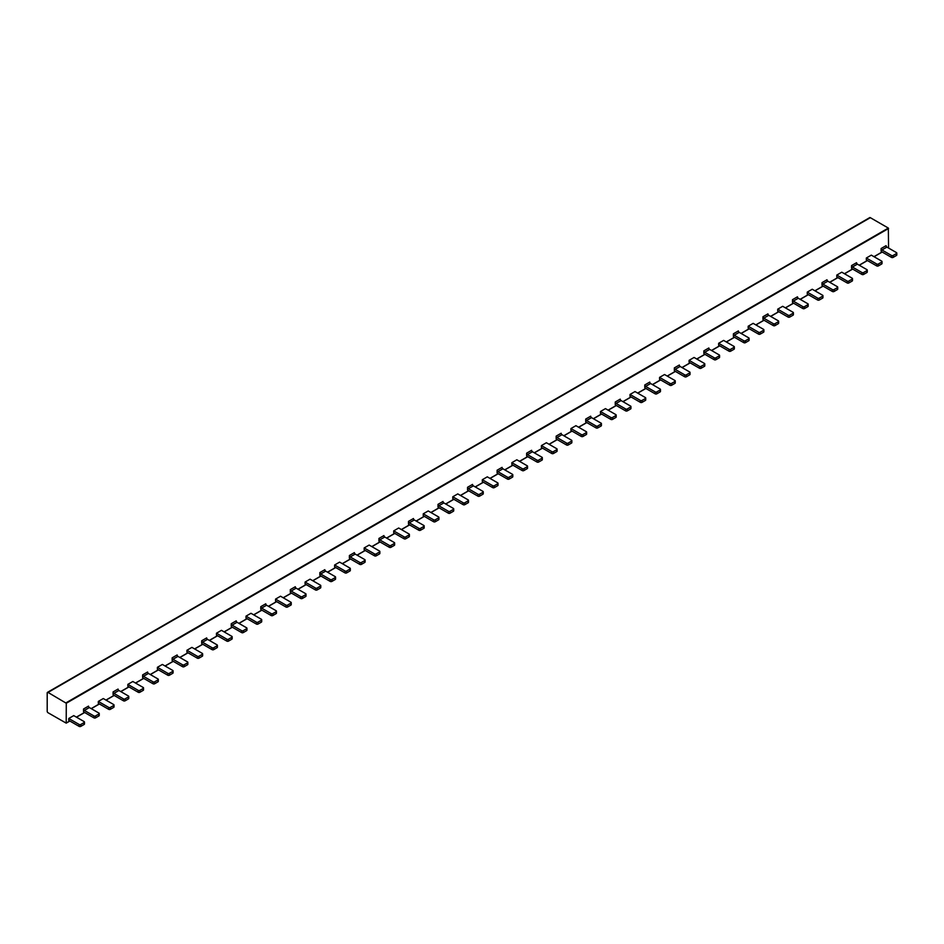 <?xml version="1.0" encoding="UTF-8"?>
<svg xmlns="http://www.w3.org/2000/svg" width="944" height="944" viewBox="0 0 944 944"><rect width="100%" height="100%" fill="white"/><g stroke="black" fill="none" stroke-linecap="round" stroke-linejoin="round"><path stroke-width="1.42" d="M881.684 262.078L881.684 264.001A1.168 0.673 0 0 0 882.026 263.518L882.026 261.606A1.168 0.673 180 0 1 881.684 262.078L878.368 264.001A1.168 0.673 180 0 1 876.705 264.001L866.332 258.007L866.332 259.93L876.705 265.913A1.168 0.673 0 0 0 878.368 265.913L878.368 264.001M881.684 264.001L878.368 265.913M866.332 258.007L871.312 255.14L881.684 261.122A1.168 0.673 180 0 1 882.026 261.606M852.149 279.141L852.149 281.052A1.168 0.673 0 0 0 852.491 280.58L852.491 278.657A1.168 0.673 180 0 1 852.149 279.141L848.833 281.052A1.168 0.673 180 0 1 847.169 281.052L836.797 275.07L836.797 276.981L847.169 282.964A1.168 0.673 0 0 0 848.833 282.964L848.833 281.052M852.149 281.052L848.833 282.964M836.797 275.07L841.777 272.191L852.149 278.185A1.168 0.673 180 0 1 852.491 278.657M822.613 296.192L822.613 298.103A1.168 0.673 0 0 0 822.956 297.631L822.956 295.708A1.168 0.673 180 0 1 822.613 296.192L819.286 298.103A1.168 0.673 180 0 1 817.634 298.103L807.262 292.121L807.262 294.032L817.634 300.027A1.168 0.673 0 0 0 819.286 300.027L819.286 298.103M822.613 298.103L819.286 300.027M807.262 292.121L812.241 289.242L822.613 295.236A1.168 0.673 180 0 1 822.956 295.708M793.066 313.243L793.066 315.166A1.168 0.673 0 0 0 793.408 314.682L793.408 312.771A1.168 0.673 180 0 1 793.066 313.243L789.75 315.166A1.168 0.673 180 0 1 788.087 315.166L777.714 309.172L777.714 311.095L788.087 317.078A1.168 0.673 0 0 0 789.75 317.078L789.75 315.166M793.066 315.166L789.75 317.078M777.714 309.172L782.694 306.304L793.066 312.287A1.168 0.673 180 0 1 793.408 312.771M763.531 330.306L763.531 332.217A1.168 0.673 0 0 0 763.873 331.733L763.873 329.822A1.168 0.673 180 0 1 763.531 330.306L760.215 332.217A1.168 0.673 180 0 1 758.551 332.217L748.179 326.223L748.179 328.146L758.551 334.129A1.168 0.673 0 0 0 760.215 334.129L760.215 332.217M763.531 332.217L760.215 334.129M748.179 326.223L753.159 323.355L763.531 329.338A1.168 0.673 180 0 1 763.873 329.822M733.995 347.357L733.995 349.268A1.168 0.673 0 0 0 734.338 348.796L734.338 346.873A1.168 0.673 180 0 1 733.995 347.357L730.668 349.268A1.168 0.673 180 0 1 729.016 349.268L718.644 343.286L718.644 345.197L729.016 351.192A1.168 0.673 0 0 0 730.668 351.192L730.668 349.268M733.995 349.268L730.668 351.192M718.644 343.286L723.623 340.406L733.995 346.401A1.168 0.673 180 0 1 734.338 346.873M704.448 364.408L704.448 366.331A1.168 0.673 0 0 0 704.79 365.847L704.79 363.936A1.168 0.673 180 0 1 704.448 364.408L701.132 366.331A1.168 0.673 180 0 1 699.469 366.331L689.096 360.337L689.096 362.248L699.469 368.243A1.168 0.673 0 0 0 701.132 368.243L701.132 366.331M704.448 366.331L701.132 368.243M689.096 360.337L694.076 357.457L704.448 363.452A1.168 0.673 180 0 1 704.79 363.936M674.913 381.459L674.913 383.382A1.168 0.673 0 0 0 675.255 382.898L675.255 380.987A1.168 0.673 180 0 1 674.913 381.459L671.597 383.382A1.168 0.673 180 0 1 669.933 383.382L659.561 377.388L659.561 379.311L669.933 385.294A1.168 0.673 0 0 0 671.597 385.294L671.597 383.382M674.913 383.382L671.597 385.294M659.561 377.388L664.541 374.52L674.913 380.503A1.168 0.673 180 0 1 675.255 380.987M645.377 398.521L645.377 400.433A1.168 0.673 0 0 0 645.72 399.961L645.72 398.038A1.168 0.673 180 0 1 645.377 398.521L642.05 400.433A1.168 0.673 180 0 1 640.398 400.433L630.026 394.45L630.026 396.362L640.398 402.356A1.168 0.673 0 0 0 642.05 402.356L642.05 400.433M645.377 400.433L642.05 402.356M630.026 394.45L635.005 391.571L645.377 397.566A1.168 0.673 180 0 1 645.72 398.038M615.83 415.572L615.83 417.484A1.168 0.673 0 0 0 616.172 417.012L616.172 415.089A1.168 0.673 180 0 1 615.83 415.572L612.514 417.484A1.168 0.673 180 0 1 610.851 417.484L600.478 411.501L600.478 413.413L610.851 419.407A1.168 0.673 0 0 0 612.514 419.407L612.514 417.484M615.83 417.484L612.514 419.407M600.478 411.501L605.458 408.622L615.83 414.617A1.168 0.673 180 0 1 616.172 415.089M586.295 432.623L586.295 434.547A1.168 0.673 0 0 0 586.637 434.063L586.637 432.151A1.168 0.673 180 0 1 586.295 432.623L582.979 434.547A1.168 0.673 180 0 1 581.315 434.547L570.943 428.552L570.943 430.476L581.315 436.458A1.168 0.673 0 0 0 582.979 436.458L582.979 434.547M586.295 434.547L582.979 436.458M570.943 428.552L575.923 425.685L586.295 431.668A1.168 0.673 180 0 1 586.637 432.151M556.759 449.686L556.759 451.598A1.168 0.673 0 0 0 557.102 451.114L557.102 449.202A1.168 0.673 180 0 1 556.759 449.686L553.432 451.598A1.168 0.673 180 0 1 551.78 451.598L541.408 445.603L541.408 447.527L551.78 453.509A1.168 0.673 0 0 0 553.432 453.509L553.432 451.598M556.759 451.598L553.432 453.509M541.408 445.603L546.387 442.736L556.759 448.719A1.168 0.673 180 0 1 557.102 449.202M527.212 466.737L527.212 468.649A1.168 0.673 0 0 0 527.554 468.177L527.554 466.253A1.168 0.673 180 0 1 527.212 466.737L523.896 468.649A1.168 0.673 180 0 1 522.233 468.649L511.86 462.666L511.86 464.578L522.233 470.572A1.168 0.673 0 0 0 523.896 470.572L523.896 468.649M527.212 468.649L523.896 470.572M511.86 462.666L516.84 459.787L527.212 465.781A1.168 0.673 180 0 1 527.554 466.253M497.677 483.788L497.677 485.712A1.168 0.673 0 0 0 498.019 485.228L498.019 483.316A1.168 0.673 180 0 1 497.677 483.788L494.361 485.712A1.168 0.673 180 0 1 492.697 485.712L482.325 479.717L482.325 481.629L492.697 487.623A1.168 0.673 0 0 0 494.361 487.623L494.361 485.712M497.677 485.712L494.361 487.623M482.325 479.717L487.305 476.838L497.677 482.832A1.168 0.673 180 0 1 498.019 483.316M468.141 500.839L468.141 502.763A1.168 0.673 0 0 0 468.484 502.279L468.484 500.367A1.168 0.673 180 0 1 468.141 500.839L464.814 502.763A1.168 0.673 180 0 1 463.162 502.763L452.79 496.768L452.79 498.692L463.162 504.674A1.168 0.673 0 0 0 464.814 504.674L464.814 502.763M468.141 502.763L464.814 504.674M452.79 496.768L457.769 493.901L468.141 499.883A1.168 0.673 180 0 1 468.484 500.367M438.594 517.902L438.594 519.814A1.168 0.673 0 0 0 438.936 519.342L438.936 517.418A1.168 0.673 180 0 1 438.594 517.902L435.278 519.814A1.168 0.673 180 0 1 433.615 519.814L423.242 513.831L423.242 515.743L433.615 521.737A1.168 0.673 0 0 0 435.278 521.737L435.278 519.814M438.594 519.814L435.278 521.737M423.242 513.831L428.222 510.952L438.594 516.946A1.168 0.673 180 0 1 438.936 517.418M409.059 534.953L409.059 536.865A1.168 0.673 0 0 0 409.401 536.393L409.401 534.469A1.168 0.673 180 0 1 409.059 534.953L405.743 536.865A1.168 0.673 180 0 1 404.079 536.865L393.707 530.882L393.707 532.794L404.079 538.788A1.168 0.673 0 0 0 405.743 538.788L405.743 536.865M409.059 536.865L405.743 538.788M393.707 530.882L398.687 528.003L409.059 533.997A1.168 0.673 180 0 1 409.401 534.469M379.523 552.004L379.523 553.927A1.168 0.673 0 0 0 379.866 553.444L379.866 551.532A1.168 0.673 180 0 1 379.523 552.004L376.196 553.927A1.168 0.673 180 0 1 374.544 553.927L364.172 547.933L364.172 549.856L374.544 555.839A1.168 0.673 0 0 0 376.196 555.839L376.196 553.927M379.523 553.927L376.196 555.839M364.172 547.933L369.151 545.066L379.523 551.048A1.168 0.673 180 0 1 379.866 551.532M349.976 569.067L349.976 570.978A1.168 0.673 0 0 0 350.318 570.495L350.318 568.583A1.168 0.673 180 0 1 349.976 569.067L346.66 570.978A1.168 0.673 180 0 1 344.997 570.978L334.624 564.996L334.624 566.907L344.997 572.89A1.168 0.673 0 0 0 346.66 572.89L346.66 570.978M349.976 570.978L346.66 572.89M334.624 564.996L339.604 562.117L349.976 568.099A1.168 0.673 180 0 1 350.318 568.583M320.441 586.118L320.441 588.029A1.168 0.673 0 0 0 320.783 587.557L320.783 585.634A1.168 0.673 180 0 1 320.441 586.118L317.125 588.029A1.168 0.673 180 0 1 315.461 588.029L305.089 582.047L305.089 583.958L315.461 589.953A1.168 0.673 0 0 0 317.125 589.953L317.125 588.029M320.441 588.029L317.125 589.953M305.089 582.047L310.069 579.168L320.441 585.162A1.168 0.673 180 0 1 320.783 585.634M290.905 603.169L290.905 605.092A1.168 0.673 0 0 0 291.248 604.608L291.248 602.697A1.168 0.673 180 0 1 290.905 603.169L287.578 605.092A1.168 0.673 180 0 1 285.926 605.092L275.554 599.098L275.554 601.009L285.926 607.004A1.168 0.673 0 0 0 287.578 607.004L287.578 605.092M290.905 605.092L287.578 607.004M275.554 599.098L280.533 596.219L290.905 602.213A1.168 0.673 180 0 1 291.248 602.697M261.358 620.22L261.358 622.143A1.168 0.673 0 0 0 261.7 621.659L261.7 619.748A1.168 0.673 180 0 1 261.358 620.22L258.042 622.143A1.168 0.673 180 0 1 256.379 622.143L246.006 616.149L246.006 618.072L256.379 624.055A1.168 0.673 0 0 0 258.042 624.055L258.042 622.143M261.358 622.143L258.042 624.055M246.006 616.149L250.986 613.281L261.358 619.264A1.168 0.673 180 0 1 261.7 619.748M231.823 637.283L231.823 639.194A1.168 0.673 0 0 0 232.165 638.722L232.165 636.799A1.168 0.673 180 0 1 231.823 637.283L228.507 639.194A1.168 0.673 180 0 1 226.843 639.194L216.471 633.212L216.471 635.123L226.843 641.118A1.168 0.673 0 0 0 228.507 641.118L228.507 639.194M231.823 639.194L228.507 641.118M216.471 633.212L221.451 630.332L231.823 636.327A1.168 0.673 180 0 1 232.165 636.799M202.287 654.334L202.287 656.245A1.168 0.673 0 0 0 202.63 655.773L202.63 653.85A1.168 0.673 180 0 1 202.287 654.334L198.96 656.245A1.168 0.673 180 0 1 197.308 656.245L186.936 650.263L186.936 652.174L197.308 658.169A1.168 0.673 0 0 0 198.96 658.169L198.96 656.245M202.287 656.245L198.96 658.169M186.936 650.263L191.915 647.383L202.287 653.378A1.168 0.673 180 0 1 202.63 653.85M172.74 671.385L172.74 673.308A1.168 0.673 0 0 0 173.082 672.824L173.082 670.913A1.168 0.673 180 0 1 172.74 671.385L169.424 673.308A1.168 0.673 180 0 1 167.761 673.308L157.388 667.314L157.388 669.237L167.761 675.22A1.168 0.673 0 0 0 169.424 675.22L169.424 673.308M172.74 673.308L169.424 675.22M157.388 667.314L162.368 664.446L172.74 670.429A1.168 0.673 180 0 1 173.082 670.913M143.205 688.447L143.205 690.359A1.168 0.673 0 0 0 143.547 689.875L143.547 687.964A1.168 0.673 180 0 1 143.205 688.447L139.889 690.359A1.168 0.673 180 0 1 138.225 690.359L127.853 684.376L127.853 686.288L138.225 692.271A1.168 0.673 0 0 0 139.889 692.271L139.889 690.359M143.205 690.359L139.889 692.271M127.853 684.376L132.833 681.497L143.205 687.48A1.168 0.673 180 0 1 143.547 687.964M113.669 705.498L113.669 707.41A1.168 0.673 0 0 0 114.012 706.938L114.012 705.015A1.168 0.673 180 0 1 113.669 705.498L110.342 707.41A1.168 0.673 180 0 1 108.69 707.41L98.318 701.427L98.318 703.339L108.69 709.333A1.168 0.673 0 0 0 110.342 709.333L110.342 707.41M113.669 707.41L110.342 709.333M98.318 701.427L103.297 698.548L113.669 704.543A1.168 0.673 180 0 1 114.012 705.015M84.122 722.549L84.122 724.473A1.168 0.673 0 0 0 84.464 723.989L84.464 722.077A1.168 0.673 180 0 1 84.122 722.549L80.806 724.473A1.168 0.673 180 0 1 79.143 724.473L68.77 718.478L68.77 720.39L79.143 726.384A1.168 0.673 0 0 0 80.806 726.384L80.806 724.473M84.122 724.473L80.806 726.384M68.77 718.478L73.75 715.611L84.122 721.594A1.168 0.673 180 0 1 84.464 722.077M891.478 257.393A1.168 0.673 0 0 0 893.142 257.393L893.142 255.47A1.168 0.673 180 0 1 891.478 255.47L891.478 257.393L881.932 251.883A3.516 2.03 -120 0 1 881.106 251.234L881.106 248.52L886.086 245.652A1.168 0.673 -120 0 0 886.912 247.092L896.458 252.603A1.168 0.673 180 0 1 896.458 253.558L896.458 255.47A1.168 0.673 0 0 0 896.8 254.998L896.8 253.075M861.943 274.444A1.168 0.673 0 0 0 863.595 274.444L863.595 272.521A1.168 0.673 180 0 1 861.943 272.521L861.943 274.444L852.397 268.934A3.516 2.03 -120 0 1 851.571 268.285L851.571 265.583L856.55 262.703A1.168 0.673 -120 0 0 857.376 264.143L866.922 269.654A1.168 0.673 180 0 1 866.922 270.609L866.922 272.521A1.168 0.673 0 0 0 867.265 272.049L867.265 270.126M832.396 291.495A1.168 0.673 0 0 0 834.059 291.495L834.059 289.584A1.168 0.673 180 0 1 832.396 289.584L832.396 291.495L822.861 285.985A3.516 2.03 -120 0 1 822.023 285.348L822.023 282.634L827.003 279.754A1.168 0.673 -120 0 0 827.841 281.194L837.375 286.705A1.168 0.673 180 0 1 837.375 287.66L837.375 289.584A1.168 0.673 0 0 0 837.717 289.1L837.717 287.188M802.86 308.546A1.168 0.673 0 0 0 804.524 308.546L804.524 306.635A1.168 0.673 180 0 1 802.86 306.635L802.86 308.546L793.314 303.048A3.516 2.03 -120 0 1 792.488 302.399L792.488 299.685L797.468 296.817A1.168 0.673 -120 0 0 798.294 298.257L807.84 303.756A1.168 0.673 180 0 1 807.84 304.723L807.84 306.635A1.168 0.673 0 0 0 808.182 306.151L808.182 304.239M773.325 325.609A1.168 0.673 0 0 0 774.977 325.609L774.977 323.686A1.168 0.673 180 0 1 773.325 323.686L773.325 325.609L763.779 320.099A3.516 2.03 -120 0 1 762.953 319.45L762.953 316.747L767.932 313.868A1.168 0.673 -120 0 0 768.758 315.308L778.304 320.818A1.168 0.673 180 0 1 778.304 321.774L778.304 323.686A1.168 0.673 0 0 0 778.647 323.214L778.647 321.29M743.778 342.66A1.168 0.673 0 0 0 745.441 342.66L745.441 340.749A1.168 0.673 180 0 1 743.778 340.749L743.778 342.66L734.243 337.15A3.516 2.03 -120 0 1 733.405 336.512L733.405 333.798L738.385 330.919A1.168 0.673 -120 0 0 739.223 332.359L748.757 337.869A1.168 0.673 180 0 1 748.757 338.825L748.757 340.749A1.168 0.673 0 0 0 749.099 340.265L749.099 338.353M714.242 359.711A1.168 0.673 0 0 0 715.906 359.711L715.906 357.8A1.168 0.673 180 0 1 714.242 357.8L714.242 359.711L704.696 354.201A3.516 2.03 -120 0 1 703.87 353.563L703.87 350.849L708.85 347.982A1.168 0.673 -120 0 0 709.676 349.41L719.222 354.92A1.168 0.673 180 0 1 719.222 355.876L719.222 357.8A1.168 0.673 0 0 0 719.564 357.316L719.564 355.404M684.707 376.774A1.168 0.673 0 0 0 686.359 376.774L686.359 374.851A1.168 0.673 180 0 1 684.707 374.851L684.707 376.774L675.161 371.263A3.516 2.03 -120 0 1 674.335 370.614L674.335 367.912L679.314 365.033A1.168 0.673 -120 0 0 680.14 366.473L689.686 371.983A1.168 0.673 180 0 1 689.686 372.939L689.686 374.851A1.168 0.673 0 0 0 690.029 374.379L690.029 372.455M655.16 393.825A1.168 0.673 0 0 0 656.823 393.825L656.823 391.902A1.168 0.673 180 0 1 655.16 391.902L655.16 393.825L645.625 388.314A3.516 2.03 -120 0 1 644.787 387.665L644.787 384.963L649.767 382.084A1.168 0.673 -120 0 0 650.605 383.524L660.139 389.034A1.168 0.673 180 0 1 660.139 389.99L660.139 391.902A1.168 0.673 0 0 0 660.481 391.43L660.481 389.506M625.624 410.876A1.168 0.673 0 0 0 627.288 410.876L627.288 408.964A1.168 0.673 180 0 1 625.624 408.964L625.624 410.876L616.078 405.365A3.516 2.03 -120 0 1 615.252 404.728L615.252 402.014L620.232 399.135A1.168 0.673 -120 0 0 621.058 400.575L630.604 406.085A1.168 0.673 180 0 1 630.604 407.041L630.604 408.964A1.168 0.673 0 0 0 630.946 408.481L630.946 406.569M596.089 427.927A1.168 0.673 0 0 0 597.741 427.927L597.741 426.015A1.168 0.673 180 0 1 596.089 426.015L596.089 427.927L586.543 422.428A3.516 2.03 -120 0 1 585.717 421.779L585.717 419.065L590.696 416.198A1.168 0.673 -120 0 0 591.522 417.637L601.068 423.136A1.168 0.673 180 0 1 601.068 424.104L601.068 426.015A1.168 0.673 0 0 0 601.411 425.532L601.411 423.62M566.542 444.99A1.168 0.673 0 0 0 568.205 444.99L568.205 443.066A1.168 0.673 180 0 1 566.542 443.066L566.542 444.99L557.007 439.479A3.516 2.03 -120 0 1 556.169 438.83L556.169 436.128L561.149 433.249A1.168 0.673 -120 0 0 561.987 434.688L571.521 440.199A1.168 0.673 180 0 1 571.521 441.155L571.521 443.066A1.168 0.673 0 0 0 571.863 442.594L571.863 440.671M537.006 462.041A1.168 0.673 0 0 0 538.67 462.041L538.67 460.129A1.168 0.673 180 0 1 537.006 460.129L537.006 462.041L527.46 456.53A3.516 2.03 -120 0 1 526.634 455.893L526.634 453.179L531.614 450.3A1.168 0.673 -120 0 0 532.44 451.739L541.986 457.25A1.168 0.673 180 0 1 541.986 458.206L541.986 460.129A1.168 0.673 0 0 0 542.328 459.645L542.328 457.734M507.471 479.092A1.168 0.673 0 0 0 509.123 479.092L509.123 477.18A1.168 0.673 180 0 1 507.471 477.18L507.471 479.092L497.925 473.581A3.516 2.03 -120 0 1 497.099 472.944L497.099 470.23L502.078 467.363A1.168 0.673 -120 0 0 502.904 468.79L512.45 474.301A1.168 0.673 180 0 1 512.45 475.269L512.45 477.18A1.168 0.673 0 0 0 512.793 476.696L512.793 474.785M477.924 496.155A1.168 0.673 0 0 0 479.587 496.155L479.587 494.231A1.168 0.673 180 0 1 477.924 494.231L477.924 496.155L468.389 490.644A3.516 2.03 -120 0 1 467.551 489.995L467.551 487.293L472.531 484.414A1.168 0.673 -120 0 0 473.369 485.853L482.903 491.364A1.168 0.673 180 0 1 482.903 492.32L482.903 494.231A1.168 0.673 0 0 0 483.245 493.759L483.245 491.836M448.388 513.206A1.168 0.673 0 0 0 450.052 513.206L450.052 511.282A1.168 0.673 180 0 1 448.388 511.282L448.388 513.206L438.842 507.695A3.516 2.03 -120 0 1 438.016 507.046L438.016 504.344L442.996 501.465A1.168 0.673 -120 0 0 443.822 502.904L453.368 508.415A1.168 0.673 180 0 1 453.368 509.371L453.368 511.282A1.168 0.673 0 0 0 453.71 510.81L453.71 508.887M418.853 530.257A1.168 0.673 0 0 0 420.505 530.257L420.505 528.345A1.168 0.673 180 0 1 418.853 528.345L418.853 530.257L409.307 524.746A3.516 2.03 -120 0 1 408.481 524.109L408.481 521.395L413.46 518.527A1.168 0.673 -120 0 0 414.286 519.955L423.832 525.466A1.168 0.673 180 0 1 423.832 526.422L423.832 528.345A1.168 0.673 0 0 0 424.175 527.861L424.175 525.95M389.306 547.308A1.168 0.673 0 0 0 390.969 547.308L390.969 545.396A1.168 0.673 180 0 1 389.306 545.396L389.306 547.308L379.771 541.809A3.516 2.03 -120 0 1 378.933 541.16L378.933 538.446L383.913 535.578A1.168 0.673 -120 0 0 384.751 537.018L394.285 542.517A1.168 0.673 180 0 1 394.285 543.484L394.285 545.396A1.168 0.673 0 0 0 394.627 544.912L394.627 543.001M359.77 564.37A1.168 0.673 0 0 0 361.434 564.37L361.434 562.447A1.168 0.673 180 0 1 359.77 562.447L359.77 564.37L350.224 558.86A3.516 2.03 -120 0 1 349.398 558.211L349.398 555.509L354.378 552.629A1.168 0.673 -120 0 0 355.204 554.069L364.75 559.58A1.168 0.673 180 0 1 364.75 560.535L364.75 562.447A1.168 0.673 0 0 0 365.092 561.975L365.092 560.052M330.235 581.421A1.168 0.673 0 0 0 331.887 581.421L331.887 579.51A1.168 0.673 180 0 1 330.235 579.51L330.235 581.421L320.689 575.911A3.516 2.03 -120 0 1 319.863 575.274L319.863 572.56L324.842 569.68A1.168 0.673 -120 0 0 325.668 571.12L335.214 576.631A1.168 0.673 180 0 1 335.214 577.586L335.214 579.51A1.168 0.673 0 0 0 335.557 579.026L335.557 577.114M300.688 598.472A1.168 0.673 0 0 0 302.351 598.472L302.351 596.561A1.168 0.673 180 0 1 300.688 596.561L300.688 598.472L291.153 592.962A3.516 2.03 -120 0 1 290.315 592.325L290.315 589.611L295.295 586.743A1.168 0.673 -120 0 0 296.133 588.171L305.667 593.682A1.168 0.673 180 0 1 305.667 594.649L305.667 596.561A1.168 0.673 0 0 0 306.009 596.077L306.009 594.165M271.152 615.535A1.168 0.673 0 0 0 272.816 615.535L272.816 613.612A1.168 0.673 180 0 1 271.152 613.612L271.152 615.535L261.606 610.025A3.516 2.03 -120 0 1 260.78 609.376L260.78 606.673L265.76 603.794A1.168 0.673 -120 0 0 266.586 605.234L276.132 610.744A1.168 0.673 180 0 1 276.132 611.7L276.132 613.612A1.168 0.673 0 0 0 276.474 613.14L276.474 611.216M241.617 632.586A1.168 0.673 0 0 0 243.269 632.586L243.269 630.663A1.168 0.673 180 0 1 241.617 630.663L241.617 632.586L232.071 627.076A3.516 2.03 -120 0 1 231.245 626.427L231.245 623.724L236.224 620.845A1.168 0.673 -120 0 0 237.05 622.285L246.596 627.795A1.168 0.673 180 0 1 246.596 628.751L246.596 630.663A1.168 0.673 0 0 0 246.939 630.191L246.939 628.267M212.07 649.637A1.168 0.673 0 0 0 213.733 649.637L213.733 647.726A1.168 0.673 180 0 1 212.07 647.726L212.07 649.637L202.535 644.127A3.516 2.03 -120 0 1 201.697 643.489L201.697 640.775L206.677 637.908A1.168 0.673 -120 0 0 207.515 639.336L217.049 644.846A1.168 0.673 180 0 1 217.049 645.802L217.049 647.726A1.168 0.673 0 0 0 217.391 647.242L217.391 645.33M182.534 666.688A1.168 0.673 0 0 0 184.198 666.688L184.198 664.777A1.168 0.673 180 0 1 182.534 664.777L182.534 666.688L172.988 661.189A3.516 2.03 -120 0 1 172.162 660.54L172.162 657.826L177.142 654.959A1.168 0.673 -120 0 0 177.968 656.399L187.514 661.897A1.168 0.673 180 0 1 187.514 662.865L187.514 664.777A1.168 0.673 0 0 0 187.856 664.293L187.856 662.381M152.999 683.751A1.168 0.673 0 0 0 154.651 683.751L154.651 681.828A1.168 0.673 180 0 1 152.999 681.828L152.999 683.751L143.453 678.24A3.516 2.03 -120 0 1 142.627 677.591L142.627 674.889L147.606 672.01A1.168 0.673 -120 0 0 148.432 673.45L157.978 678.96A1.168 0.673 180 0 1 157.978 679.916L157.978 681.828A1.168 0.673 0 0 0 158.321 681.356L158.321 679.432M123.452 700.802A1.168 0.673 0 0 0 125.115 700.802L125.115 698.89A1.168 0.673 180 0 1 123.452 698.89L123.452 700.802L113.917 695.291A3.516 2.03 -120 0 1 113.079 694.654L113.079 691.94L118.059 689.061A1.168 0.673 -120 0 0 118.897 690.501L128.431 696.011A1.168 0.673 180 0 1 128.431 696.967L128.431 698.89A1.168 0.673 0 0 0 128.773 698.407L128.773 696.495M93.916 717.853A1.168 0.673 0 0 0 95.58 717.853L95.58 715.941A1.168 0.673 180 0 1 93.916 715.941L93.916 717.853L84.37 712.342A3.516 2.03 -120 0 1 83.544 711.705L83.544 708.991L88.524 706.124A1.168 0.673 -120 0 0 89.35 707.552L98.896 713.062A1.168 0.673 180 0 1 98.896 714.03L98.896 715.941A1.168 0.673 0 0 0 99.238 715.458L99.238 713.546M888.575 248.048L888.328 228.07L870.321 217.675A1.168 0.673 -120 0 0 869.731 217.616L47.448 692.365A1.168 0.673 60 0 1 48.026 692.424L66.281 703.245L66.21 723.139L48.026 712.732A1.168 0.673 60 0 1 47.2 711.292L47.2 692.896A1.168 0.673 60 0 1 47.448 692.365M893.142 257.393L896.458 255.47M893.142 255.47L896.458 253.558M881.106 248.52A1.168 0.673 -120 0 0 881.932 249.959L891.478 255.47M863.595 274.444L866.922 272.521M863.595 272.521L866.922 270.609M851.571 265.583A1.168 0.673 -120 0 0 852.397 267.022L861.943 272.521M834.059 291.495L837.375 289.584M834.059 289.584L837.375 287.66M822.023 282.634A1.168 0.673 -120 0 0 822.861 284.073L832.396 289.584M804.524 308.546L807.84 306.635M804.524 306.635L807.84 304.723M792.488 299.685A1.168 0.673 -120 0 0 793.314 301.124L802.86 306.635M774.977 325.609L778.304 323.686M774.977 323.686L778.304 321.774M762.953 316.747A1.168 0.673 -120 0 0 763.779 318.175L773.325 323.686M745.441 342.66L748.757 340.749M745.441 340.749L748.757 338.825M733.405 333.798A1.168 0.673 -120 0 0 734.243 335.238L743.778 340.749M715.906 359.711L719.222 357.8M715.906 357.8L719.222 355.876M703.87 350.849A1.168 0.673 -120 0 0 704.696 352.289L714.242 357.8M686.359 376.774L689.686 374.851M686.359 374.851L689.686 372.939M674.335 367.912A1.168 0.673 -120 0 0 675.161 369.34L684.707 374.851M656.823 393.825L660.139 391.902M656.823 391.902L660.139 389.99M644.787 384.963A1.168 0.673 -120 0 0 645.625 386.403L655.16 391.902M627.288 410.876L630.604 408.964M627.288 408.964L630.604 407.041M615.252 402.014A1.168 0.673 -120 0 0 616.078 403.454L625.624 408.964M597.741 427.927L601.068 426.015M597.741 426.015L601.068 424.104M585.717 419.065A1.168 0.673 -120 0 0 586.543 420.505L596.089 426.015M568.205 444.99L571.521 443.066M568.205 443.066L571.521 441.155M556.169 436.128A1.168 0.673 -120 0 0 557.007 437.556L566.542 443.066M538.67 462.041L541.986 460.129M538.67 460.129L541.986 458.206M526.634 453.179A1.168 0.673 -120 0 0 527.46 454.619L537.006 460.129M509.123 479.092L512.45 477.18M509.123 477.18L512.45 475.269M497.099 470.23A1.168 0.673 -120 0 0 497.925 471.67L507.471 477.18M479.587 496.155L482.903 494.231M479.587 494.231L482.903 492.32M467.551 487.293A1.168 0.673 -120 0 0 468.389 488.721L477.924 494.231M450.052 513.206L453.368 511.282M450.052 511.282L453.368 509.371M438.016 504.344A1.168 0.673 -120 0 0 438.842 505.783L448.388 511.282M420.505 530.257L423.832 528.345M420.505 528.345L423.832 526.422M408.481 521.395A1.168 0.673 -120 0 0 409.307 522.834L418.853 528.345M390.969 547.308L394.285 545.396M390.969 545.396L394.285 543.484M378.933 538.446A1.168 0.673 -120 0 0 379.771 539.885L389.306 545.396M361.434 564.37L364.75 562.447M361.434 562.447L364.75 560.535M349.398 555.509A1.168 0.673 -120 0 0 350.224 556.936L359.77 562.447M331.887 581.421L335.214 579.51M331.887 579.51L335.214 577.586M319.863 572.56A1.168 0.673 -120 0 0 320.689 573.999L330.235 579.51M302.351 598.472L305.667 596.561M302.351 596.561L305.667 594.649M290.315 589.611A1.168 0.673 -120 0 0 291.153 591.05L300.688 596.561M272.816 615.535L276.132 613.612M272.816 613.612L276.132 611.7M260.78 606.673A1.168 0.673 -120 0 0 261.606 608.101L271.152 613.612M243.269 632.586L246.596 630.663M243.269 630.663L246.596 628.751M231.245 623.724A1.168 0.673 -120 0 0 232.071 625.164L241.617 630.663M213.733 649.637L217.049 647.726M213.733 647.726L217.049 645.802M201.697 640.775A1.168 0.673 -120 0 0 202.535 642.215L212.07 647.726M184.198 666.688L187.514 664.777M184.198 664.777L187.514 662.865M172.162 657.826A1.168 0.673 -120 0 0 172.988 659.266L182.534 664.777M154.651 683.751L157.978 681.828M154.651 681.828L157.978 679.916M142.627 674.889A1.168 0.673 -120 0 0 143.453 676.317L152.999 681.828M125.115 700.802L128.431 698.89M125.115 698.89L128.431 696.967M113.079 691.94A1.168 0.673 -120 0 0 113.917 693.38L123.452 698.89M95.58 717.853L98.896 715.941M95.58 715.941L98.896 714.03M83.544 708.991A1.168 0.673 -120 0 0 84.37 710.431L93.916 715.941M66.281 703.245L888.575 228.495M882.097 251.977L873.967 256.674L882.097 251.977M867.335 260.497L859.205 265.193L867.335 260.497M852.562 269.028L844.432 273.725L852.562 269.028M837.788 277.56L829.658 282.256L837.788 277.56M823.026 286.079L814.896 290.776L823.026 286.079M808.253 294.611L800.123 299.307L808.253 294.611M793.479 303.142L785.349 307.838L793.479 303.142M778.717 311.662L770.587 316.358L778.717 311.662M763.944 320.193L755.814 324.889L763.944 320.193M749.17 328.724L741.04 333.409L749.17 328.724M734.408 337.244L726.278 341.94L734.408 337.244M719.635 345.775L711.505 350.472L719.635 345.775M704.861 354.307L696.731 358.991L704.861 354.307M690.099 362.826L681.969 367.523L690.099 362.826M675.326 371.358L667.196 376.054L675.326 371.358M660.552 379.877L652.422 384.574L660.552 379.877M645.79 388.409L637.66 393.105L645.79 388.409M631.017 396.94L622.887 401.637L631.017 396.94M616.243 405.46L608.113 410.156L616.243 405.46M601.481 413.991L593.351 418.688L601.481 413.991M586.708 422.523L578.578 427.219L586.708 422.523M571.934 431.042L563.804 435.739L571.934 431.042M557.172 439.574L549.042 444.27L557.172 439.574M542.399 448.105L534.269 452.79L542.399 448.105M527.625 456.625L519.495 461.321L527.625 456.625M512.863 465.156L504.733 469.852L512.863 465.156M498.09 473.687L489.96 478.372L498.09 473.687M483.316 482.207L475.186 486.903L483.316 482.207M468.554 490.738L460.424 495.435L468.554 490.738M453.781 499.258L445.651 503.954L453.781 499.258M439.007 507.789L430.877 512.486L439.007 507.789M424.245 516.321L416.115 521.017L424.245 516.321M409.472 524.84L401.342 529.537L409.472 524.84M394.698 533.372L386.568 538.068L394.698 533.372M379.936 541.903L371.806 546.6L379.936 541.903M365.163 550.423L357.033 555.119L365.163 550.423M350.389 558.954L342.259 563.651L350.389 558.954M335.627 567.486L327.497 572.17L335.627 567.486M320.854 576.005L312.724 580.702L320.854 576.005M306.08 584.537L297.95 589.233L306.08 584.537M291.318 593.068L283.188 597.753L291.318 593.068M276.545 601.588L268.415 606.284L276.545 601.588M261.771 610.119L253.641 614.815L261.771 610.119M247.009 618.639L238.879 623.335L247.009 618.639M232.236 627.17L224.106 631.866L232.236 627.17M217.462 635.701L209.332 640.398L217.462 635.701M202.7 644.221L194.57 648.917L202.7 644.221M187.927 652.752L179.797 657.449L187.927 652.752M173.153 661.284L165.023 665.98L173.153 661.284M158.391 669.803L150.261 674.5L158.391 669.803M143.618 678.335L135.488 683.031L143.618 678.335M128.844 686.866L120.714 691.551L128.844 686.866M114.082 695.386L105.952 700.082L114.082 695.386M99.309 703.917L91.179 708.614L99.309 703.917M84.535 712.449L76.405 717.133L84.535 712.449M69.773 720.968L66.281 722.986L69.773 720.968M888.328 228.07L66.033 702.82M48.026 692.424L870.321 217.675M79.143 724.473L79.143 726.384M108.69 707.41L108.69 709.333M138.225 690.359L138.225 692.271M167.761 673.308L167.761 675.22M197.308 656.245L197.308 658.169M226.843 639.194L226.843 641.118M256.379 622.143L256.379 624.055M285.926 605.092L285.926 607.004M315.461 588.029L315.461 589.953M344.997 570.978L344.997 572.89M374.544 553.927L374.544 555.839M404.079 536.865L404.079 538.788M433.615 519.814L433.615 521.737M463.162 502.763L463.162 504.674M492.697 485.712L492.697 487.623M522.233 468.649L522.233 470.572M551.78 451.598L551.78 453.509M581.315 434.547L581.315 436.458M610.851 417.484L610.851 419.407M640.398 400.433L640.398 402.356M669.933 383.382L669.933 385.294M699.469 366.331L699.469 368.243M729.016 349.268L729.016 351.192M758.551 332.217L758.551 334.129M788.087 315.166L788.087 317.078M817.634 298.103L817.634 300.027M847.169 281.052L847.169 282.964M876.705 264.001L876.705 265.913M881.932 249.959L886.912 247.092M852.397 267.022L857.376 264.143M822.861 284.073L827.841 281.194M793.314 301.124L798.294 298.257M763.779 318.175L768.758 315.308M734.243 335.238L739.223 332.359M704.696 352.289L709.676 349.41M675.161 369.34L680.14 366.473M645.625 386.403L650.605 383.524M616.078 403.454L621.058 400.575M586.543 420.505L591.522 417.637M557.007 437.556L561.987 434.688M527.46 454.619L532.44 451.739M497.925 471.67L502.904 468.79M468.389 488.721L473.369 485.853M438.842 505.783L443.822 502.904M409.307 522.834L414.286 519.955M379.771 539.885L384.751 537.018M350.224 556.936L355.204 554.069M320.689 573.999L325.668 571.12M291.153 591.05L296.133 588.171M261.606 608.101L266.586 605.234M232.071 625.164L237.05 622.285M202.535 642.215L207.515 639.336M172.988 659.266L177.968 656.399M143.453 676.317L148.432 673.45M113.917 693.38L118.897 690.501M84.37 710.431L89.35 707.552M882.203 252.036L874.073 256.733M867.43 260.556L859.3 265.252M852.668 269.087L844.538 273.784M837.894 277.619L829.764 282.315M823.121 286.138L814.991 290.835M808.359 294.67L800.229 299.366M793.585 303.201L785.455 307.897M778.812 311.721L770.682 316.417M764.05 320.252L755.92 324.948M749.276 328.783L741.146 333.48M734.503 337.303L726.373 341.999M719.741 345.834L711.611 350.531M704.967 354.366L696.837 359.05M690.194 362.885L682.064 367.582M675.432 371.417L667.302 376.113M660.658 379.948L652.528 384.633M645.885 388.468L637.755 393.164M631.123 396.999L622.993 401.696M616.349 405.519L608.219 410.215M601.576 414.05L593.446 418.747M586.814 422.582L578.684 427.278M572.04 431.101L563.91 435.798M557.267 439.633L549.137 444.329M542.505 448.164L534.375 452.86M527.731 456.684L519.601 461.38M512.958 465.215L504.828 469.911M498.196 473.746L490.066 478.431M483.422 482.266L475.292 486.962M468.649 490.797L460.519 495.494M453.887 499.329L445.757 504.013M439.113 507.848L430.983 512.545M424.34 516.38L416.21 521.076M409.578 524.899L401.448 529.596M394.804 533.431L386.674 538.127M380.031 541.962L371.901 546.659M365.269 550.482L357.139 555.178M350.495 559.013L342.365 563.71M335.722 567.545L327.592 572.241M320.96 576.064L312.83 580.761M306.186 584.596L298.056 589.292M291.413 593.127L283.283 597.812M276.651 601.647L268.521 606.343M261.877 610.178L253.747 614.874M247.104 618.709L238.974 623.394M232.342 627.229L224.212 631.925M217.568 635.76L209.438 640.457M202.795 644.28L194.665 648.976M188.033 652.811L179.903 657.508M173.259 661.343L165.129 666.039M158.486 669.862L150.356 674.559M143.724 678.394L135.594 683.09M128.95 686.925L120.82 691.622M114.177 695.445L106.047 700.141M99.415 703.976L91.285 708.673M84.641 712.508L76.511 717.192M69.868 721.027L66.21 723.139"/></g></svg>
